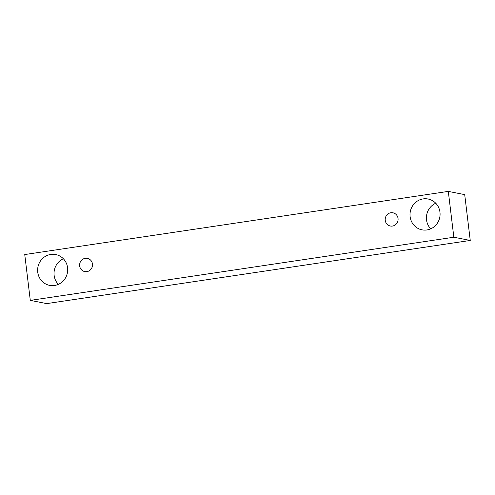 <?xml version="1.0" encoding="UTF-8"?>
<svg xmlns="http://www.w3.org/2000/svg" width="495" height="495" viewBox="0 0 495 495"><rect width="100%" height="100%" fill="white"/><g stroke="black" fill="none" stroke-linecap="round" stroke-linejoin="round"><path stroke-width="0.74" d="M392.448 226.06A6.732 6.435 101.1 0 1 385.246 220.362A6.732 6.435 101.1 0 1 392.943 212.801A6.732 6.435 101.1 0 1 392.448 226.06M410.12 216.655A15.71 15.017 101.1 0 1 428.076 199.015A15.71 15.017 101.1 0 1 440.074 214.768A15.71 15.017 101.1 0 1 426.919 229.952A15.71 15.017 101.1 0 1 422.012 229.841A15.71 15.017 101.1 0 1 410.12 216.655M37.738 272.176A15.71 15.017 101.1 0 1 55.688 254.541A15.71 15.017 101.1 0 1 67.691 270.295A15.71 15.017 101.1 0 1 54.537 285.479A15.71 15.017 101.1 0 1 49.63 285.368A15.71 15.017 101.1 0 1 37.738 272.176M79.664 265.926A6.732 6.435 101.1 0 1 87.361 258.365A6.732 6.435 101.1 0 1 86.866 271.625A6.732 6.435 101.1 0 1 79.664 265.926M24.75 254.548L448.297 191.392L453.847 237.229L30.294 300.385L24.75 254.548M448.297 191.392L464.706 194.615L470.25 240.452L46.703 303.608L30.294 300.385M435.761 203.235A15.71 15.017 -78.9 0 0 430.724 228.845M63.379 258.761A15.71 15.017 -78.9 0 0 58.342 284.371M470.25 240.452L453.847 237.229"/></g></svg>
